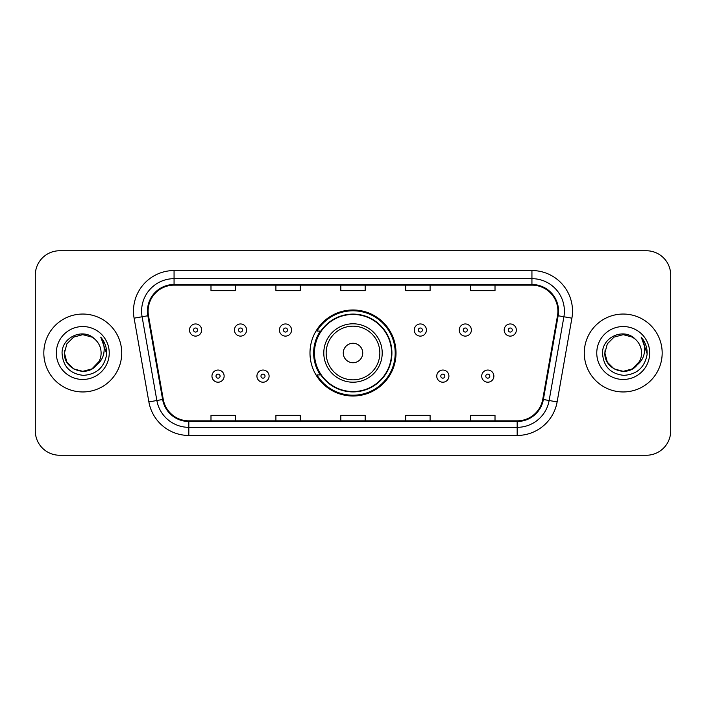 <?xml version="1.0" encoding="UTF-8"?>
<svg xmlns="http://www.w3.org/2000/svg" width="706" height="706" viewBox="0 0 706 706"><rect width="100%" height="100%" fill="white"/><g stroke="black" fill="none" stroke-linecap="round" stroke-linejoin="round"><path stroke-width="1.06" d="M309.987 353A43.013 43.013 0 0 0 353 396.013A43.013 43.013 0 0 0 396.013 353A43.013 43.013 0 0 0 353 309.987A43.013 43.013 0 0 0 309.987 353M320.303 374.912A39.359 39.359 0 0 1 320.303 331.088M35.3 275.093L35.3 430.907A24.348 24.348 0 0 0 59.648 455.246L646.352 455.246A24.348 24.348 0 0 0 670.7 430.907L670.7 275.093A24.348 24.348 0 0 0 646.352 250.754L59.648 250.754A24.348 24.348 0 0 0 35.3 275.093L35.3 430.907M43.825 353A38.954 38.954 0 0 0 82.77 391.954A38.954 38.954 0 0 0 121.723 353A38.954 38.954 0 0 0 82.77 314.046A38.954 38.954 0 0 0 43.825 353A38.954 38.954 0 0 0 82.77 391.954A38.954 38.954 0 0 0 121.723 353A38.954 38.954 0 0 0 82.77 314.046A38.954 38.954 0 0 0 43.825 353M584.277 353A38.954 38.954 0 0 0 623.23 391.954A38.954 38.954 0 0 0 662.175 353A38.954 38.954 0 0 0 623.23 314.046A38.954 38.954 0 0 0 584.277 353A38.954 38.954 0 0 0 623.23 391.954A38.954 38.954 0 0 0 662.175 353A38.954 38.954 0 0 0 623.23 314.046A38.954 38.954 0 0 0 584.277 353M148.101 311.125A25.972 25.972 0 0 1 174.064 285.162L531.936 285.162A25.972 25.972 0 0 1 557.511 315.635L542.737 399.384A25.972 25.972 0 0 1 517.171 420.838L188.829 420.838A25.972 25.972 0 0 1 163.262 399.384L148.489 315.635A25.972 25.972 0 0 1 148.101 311.125M147.448 311.125A26.616 26.616 0 0 0 147.854 315.75L162.618 399.499A26.616 26.616 0 0 0 188.829 421.491L517.171 421.491A26.616 26.616 0 0 0 543.382 399.499L558.146 315.75A26.616 26.616 0 0 0 531.936 284.509L174.064 284.509A26.616 26.616 0 0 0 147.448 311.125M134.105 318.177A40.577 40.577 0 0 1 174.064 270.548L531.936 270.548A40.577 40.577 0 0 1 571.895 318.177L557.122 401.917A40.577 40.577 0 0 1 517.171 435.452L188.829 435.452A40.577 40.577 0 0 1 148.878 401.917L134.105 318.177L142.1 316.765A32.458 32.458 0 0 1 174.064 278.667L531.936 278.667A32.458 32.458 0 0 1 563.9 316.765L549.136 400.514A32.458 32.458 0 0 1 517.171 427.333L188.829 427.333A32.458 32.458 0 0 1 156.864 400.514L142.1 316.765A32.458 32.458 0 0 1 141.606 311.125M646.352 250.754L59.648 250.754M59.648 455.246L646.352 455.246M670.7 430.907L670.7 275.093M340.83 285.162L340.83 290.651L365.17 290.651L365.17 285.162M275.905 285.162L275.905 290.651L300.253 290.651L300.253 285.162M210.988 285.162L210.988 290.651L235.336 290.651L235.336 285.162M405.747 285.162L405.747 290.651L430.095 290.651L430.095 285.162M470.664 285.162L470.664 290.651L495.012 290.651L495.012 285.162M365.17 420.838L365.17 415.349L340.83 415.349L340.83 420.838M300.253 420.838L300.253 415.349L275.905 415.349L275.905 420.838M235.336 420.838L235.336 415.349L210.988 415.349L210.988 420.838M430.095 420.838L430.095 415.349L405.747 415.349L405.747 420.838M495.012 420.838L495.012 415.349L470.664 415.349L470.664 420.838M91.948 368.885A18.347 18.347 0 0 0 101.117 353C101.011 347.467 98.902 342.842 94.789 339.136C83.511 327.337 61.863 337.071 62.057 353C62.887 366.396 69.991 373.853 83.361 375.363C96.528 374.409 104.294 367.411 106.659 354.377L106.694 353C106.624 346.981 104.629 341.704 100.693 337.15C103.685 342.057 104.735 347.343 103.853 353C103.023 357.757 100.729 361.631 96.96 364.631C99.687 361.234 101.073 357.36 101.117 353M99.069 361.428L91.948 368.885L82.77 371.347L73.6 368.885L66.885 362.169L64.431 353L66.885 362.169L73.6 368.885L82.77 371.347L91.948 368.885L96.448 365.223L91.948 368.885L82.77 371.347L73.6 368.885L66.885 362.169L64.431 353L66.885 362.169L73.6 368.885L82.77 371.347L91.948 368.885L96.74 364.896L91.948 368.885L82.77 371.347L73.6 368.885L66.885 362.169L64.431 353L66.885 362.169L73.6 368.885L82.77 371.347L91.948 368.885L99.069 361.428L96.925 364.667L99.069 361.428L91.948 368.885L82.77 371.347L73.6 368.885L66.885 362.169L64.431 353L66.885 362.169L73.6 368.885L82.77 371.347L91.948 368.885L99.069 361.428L96.457 365.223L91.948 368.885L82.77 371.347L73.6 368.885L66.885 362.169L64.431 353L66.885 343.831L73.6 337.115L82.77 334.653L91.948 337.115L94.789 339.136L91.948 337.115L82.77 334.653L73.6 337.115L66.885 343.831L64.431 353L66.885 343.831L73.6 337.115M64.625 350.291L64.431 353L66.885 343.831L73.6 337.115L82.77 334.653L91.948 337.115L94.789 339.136L91.948 337.115L82.77 334.653L73.6 337.115L66.885 343.831L64.431 353C63.487 369.264 86.494 377.834 96.457 365.223L96.96 364.631M56.312 353A26.457 26.457 0 0 0 82.77 379.457A26.457 26.457 0 0 0 109.236 353A26.457 26.457 0 0 0 82.77 326.543A26.457 26.457 0 0 0 56.312 353M100.87 337.353L106.685 353.697M362.734 353A9.734 9.734 0 0 0 353 343.266A9.734 9.734 0 0 0 343.266 353A9.734 9.734 0 0 0 353 362.734A9.734 9.734 0 0 0 362.734 353M382.211 353A29.211 29.211 0 0 0 353 323.789A29.211 29.211 0 0 0 323.789 353A29.211 29.211 0 0 0 353 382.211A29.211 29.211 0 0 0 382.211 353A29.211 29.211 0 0 1 353 382.211A29.211 29.211 0 0 1 323.789 353M391.548 353A38.548 38.548 0 0 0 353 314.452A38.548 38.548 0 0 0 314.452 353A38.548 38.548 0 0 0 353 391.548A38.548 38.548 0 0 0 391.548 353M395.201 353A42.201 42.201 0 0 1 316.932 374.912L320.851 374.912A38.909 38.909 0 0 0 391.909 353.097A38.909 38.909 0 0 0 320.851 331.088L316.932 331.088A42.201 42.201 0 0 1 395.201 353M632.399 368.885A18.347 18.347 0 0 0 641.569 353C641.463 347.467 639.354 342.842 635.241 339.136C623.963 327.337 602.315 337.071 602.518 353C603.348 366.396 610.443 373.853 623.822 375.363C636.988 374.409 644.755 367.411 647.111 354.377L647.155 353C647.084 346.981 645.081 341.704 641.145 337.15C644.137 342.057 645.196 347.343 644.304 353C643.475 357.757 641.18 361.631 637.412 364.631C640.139 361.234 641.525 357.36 641.569 353M614.052 368.885L623.23 371.347L632.399 368.885L637.191 364.896L632.399 368.885L623.23 371.347L614.052 368.885L607.337 362.169L604.883 353L607.337 362.169L614.052 368.885L623.23 371.347L632.399 368.885L639.521 361.428L637.412 364.631L639.521 361.428L632.435 368.867M637.191 364.896L632.399 368.885L623.23 371.347L614.052 368.885L607.337 362.169L604.883 353L607.337 362.169L614.052 368.885L623.23 371.347L632.399 368.885L637.191 364.896L632.735 368.691M637.412 364.631L636.909 365.223C626.954 377.834 603.948 369.264 604.883 353L607.337 362.169L614.052 368.885L623.23 371.347L632.399 368.885L639.521 361.428L632.399 368.885L623.23 371.347L614.052 368.885L607.337 362.169L604.883 353L607.337 343.831L614.052 337.115L623.23 334.653L632.399 337.115L635.241 339.136L632.399 337.115L623.23 334.653L614.052 337.115L607.337 343.831L604.883 353L607.337 343.831L614.052 337.115L623.23 334.653L632.399 337.115L635.241 339.136M596.764 353A26.457 26.457 0 0 0 623.23 379.457A26.457 26.457 0 0 0 649.688 353A26.457 26.457 0 0 0 623.23 326.543A26.457 26.457 0 0 0 596.764 353M604.883 353L605.086 350.291M641.322 337.353L647.137 353.697M201.66 330.037A6.089 6.089 0 0 1 195.571 336.118A6.089 6.089 0 0 1 189.482 330.037A6.089 6.089 0 0 1 195.571 323.948A6.089 6.089 0 0 1 201.66 330.037A6.089 6.089 0 0 0 195.571 323.948A6.089 6.089 0 0 0 189.482 330.037M246.615 330.037A6.089 6.089 0 0 1 240.525 336.118A6.089 6.089 0 0 1 234.445 330.037A6.089 6.089 0 0 1 240.525 323.948A6.089 6.089 0 0 1 246.615 330.037A6.089 6.089 0 0 0 240.525 323.948A6.089 6.089 0 0 0 234.445 330.037M291.569 330.037A6.089 6.089 0 0 1 285.48 336.118A6.089 6.089 0 0 1 279.399 330.037A6.089 6.089 0 0 1 285.48 323.948A6.089 6.089 0 0 1 291.569 330.037A6.089 6.089 0 0 0 285.48 323.948A6.089 6.089 0 0 0 279.399 330.037M426.442 330.037A6.089 6.089 0 0 1 420.352 336.118A6.089 6.089 0 0 1 414.272 330.037A6.089 6.089 0 0 1 420.352 323.948A6.089 6.089 0 0 1 426.442 330.037A6.089 6.089 0 0 0 420.352 323.948A6.089 6.089 0 0 0 414.272 330.037M471.396 330.037A6.089 6.089 0 0 1 465.307 336.118A6.089 6.089 0 0 1 459.227 330.037A6.089 6.089 0 0 1 465.307 323.948A6.089 6.089 0 0 1 471.396 330.037A6.089 6.089 0 0 0 465.307 323.948A6.089 6.089 0 0 0 459.227 330.037M516.351 330.037A6.089 6.089 0 0 1 510.27 336.118A6.089 6.089 0 0 1 504.181 330.037A6.089 6.089 0 0 1 510.27 323.948A6.089 6.089 0 0 1 516.351 330.037A6.089 6.089 0 0 0 510.27 323.948A6.089 6.089 0 0 0 504.181 330.037M211.959 376.13A6.089 6.089 0 0 1 218.048 370.041A6.089 6.089 0 0 1 224.137 376.13A6.089 6.089 0 0 1 218.048 382.211A6.089 6.089 0 0 1 211.959 376.13A6.089 6.089 0 0 0 218.048 382.211A6.089 6.089 0 0 0 224.137 376.13M256.922 376.13A6.089 6.089 0 0 1 263.003 370.041A6.089 6.089 0 0 1 269.092 376.13A6.089 6.089 0 0 1 263.003 382.211A6.089 6.089 0 0 1 256.922 376.13A6.089 6.089 0 0 0 263.003 382.211A6.089 6.089 0 0 0 269.092 376.13M436.749 376.13A6.089 6.089 0 0 1 442.83 370.041A6.089 6.089 0 0 1 448.919 376.13A6.089 6.089 0 0 1 442.83 382.211A6.089 6.089 0 0 1 436.749 376.13A6.089 6.089 0 0 0 442.83 382.211A6.089 6.089 0 0 0 448.919 376.13M481.704 376.13A6.089 6.089 0 0 1 487.793 370.041A6.089 6.089 0 0 1 493.873 376.13A6.089 6.089 0 0 1 487.793 382.211A6.089 6.089 0 0 1 481.704 376.13A6.089 6.089 0 0 0 487.793 382.211A6.089 6.089 0 0 0 493.873 376.13M531.936 270.548L531.936 284.509M142.1 316.765L147.854 315.75M188.829 435.452L188.829 421.491M517.171 421.491L517.171 435.452M543.382 399.499L557.122 401.917M148.878 401.917L162.618 399.499M558.146 315.75L571.895 318.177M174.064 270.548L174.064 284.509M379.837 353A26.837 26.837 0 0 0 353 326.163A26.837 26.837 0 0 0 326.163 353A26.837 26.837 0 0 0 353 379.837A26.837 26.837 0 0 0 379.837 353M193.541 330.037A2.03 2.03 0 0 0 195.571 332.067A2.03 2.03 0 0 0 197.601 330.037A2.03 2.03 0 0 0 195.571 328.008A2.03 2.03 0 0 0 193.541 330.037M238.496 330.037A2.03 2.03 0 0 0 240.525 332.067A2.03 2.03 0 0 0 242.555 330.037A2.03 2.03 0 0 0 240.525 328.008A2.03 2.03 0 0 0 238.496 330.037M283.459 330.037A2.03 2.03 0 0 0 285.48 332.067A2.03 2.03 0 0 0 287.51 330.037A2.03 2.03 0 0 0 285.48 328.008A2.03 2.03 0 0 0 283.459 330.037M418.323 330.037A2.03 2.03 0 0 0 420.352 332.067A2.03 2.03 0 0 0 422.382 330.037A2.03 2.03 0 0 0 420.352 328.008A2.03 2.03 0 0 0 418.323 330.037M463.286 330.037A2.03 2.03 0 0 0 465.307 332.067A2.03 2.03 0 0 0 467.337 330.037A2.03 2.03 0 0 0 465.307 328.008A2.03 2.03 0 0 0 463.286 330.037M508.241 330.037A2.03 2.03 0 0 0 510.27 332.067A2.03 2.03 0 0 0 512.3 330.037A2.03 2.03 0 0 0 510.27 328.008A2.03 2.03 0 0 0 508.241 330.037M220.078 376.13A2.03 2.03 0 0 0 218.048 374.101A2.03 2.03 0 0 0 216.018 376.13A2.03 2.03 0 0 0 218.048 378.16A2.03 2.03 0 0 0 220.078 376.13M265.032 376.13A2.03 2.03 0 0 0 263.003 374.101A2.03 2.03 0 0 0 260.973 376.13A2.03 2.03 0 0 0 263.003 378.16A2.03 2.03 0 0 0 265.032 376.13M444.859 376.13A2.03 2.03 0 0 0 442.83 374.101A2.03 2.03 0 0 0 440.8 376.13A2.03 2.03 0 0 0 442.83 378.16A2.03 2.03 0 0 0 444.859 376.13M489.814 376.13A2.03 2.03 0 0 0 487.793 374.101A2.03 2.03 0 0 0 485.763 376.13A2.03 2.03 0 0 0 487.793 378.16A2.03 2.03 0 0 0 489.814 376.13"/></g></svg>

